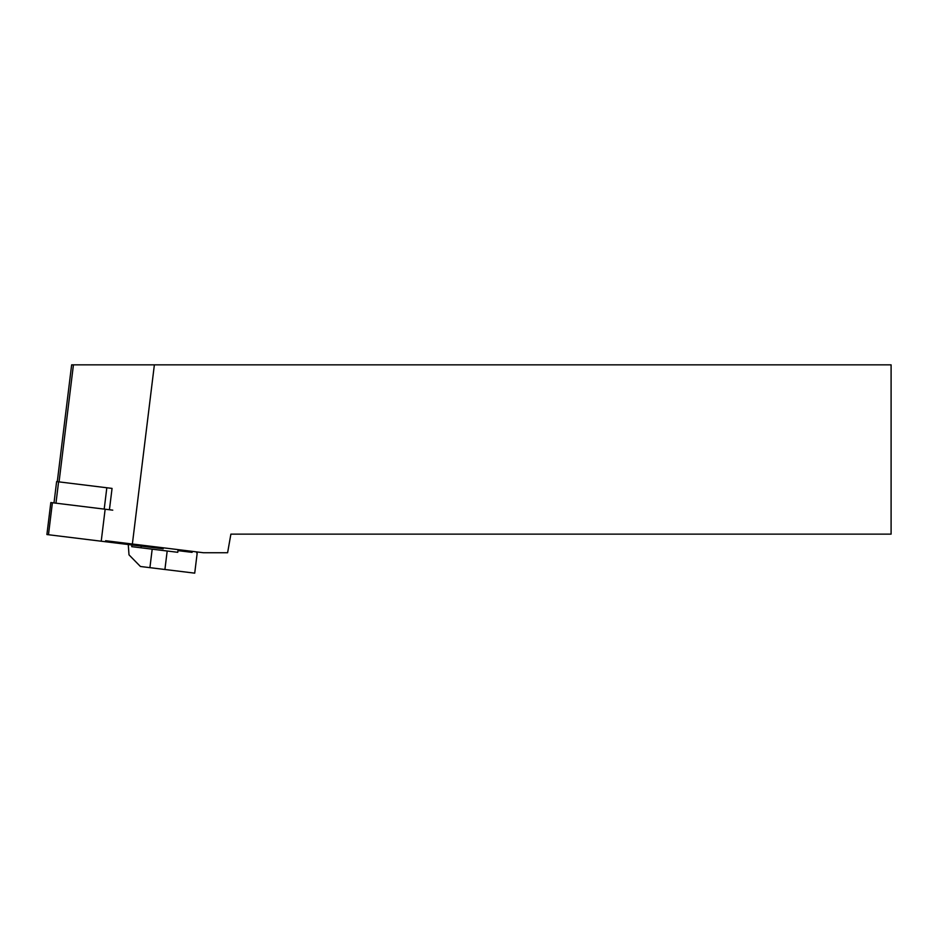 <?xml version="1.0" encoding="UTF-8"?>
<svg xmlns="http://www.w3.org/2000/svg" width="938" height="938" viewBox="0 0 938 938"><rect width="100%" height="100%" fill="white"/><g stroke="black" fill="none" stroke-linecap="round" stroke-linejoin="round"><path stroke-width="1.41" d="M109.429 509.744L112.056 488.405L106.826 487.76L56.62 481.593L53.994 502.932M57.288 481.675L71.64 364.847L891.1 364.847L891.1 534.132L230.889 534.132L227.606 552.752L203.558 552.752L105.631 540.722M154.371 364.847L132.375 544.005M112.056 488.405L109.371 488.077M128.272 544.532L128.998 554.85L140.43 566.493L149.916 567.654L152.191 549.176L177.763 552.306L177.962 550.629L192.091 552.365L192.208 551.356M196.699 552.928L196.828 551.919M184.083 550.36L183.965 551.368M141.228 546.115L141.017 547.804M197.203 552.998L194.717 573.153L149.916 567.654M152.191 549.176L131.719 546.655L131.93 544.978M112.759 510.155L50.828 502.545L46.9 534.543L163.153 548.812L163.282 547.804M59.059 481.898L73.434 364.847M167.187 551.016L164.912 569.495M104.2 509.1L106.826 487.76M58.59 481.839L55.963 503.178M161.711 547.616L161.582 548.624M52.399 502.745L48.471 534.73M105.15 509.217L101.222 541.214M108.949 541.132L108.831 542.141"/></g></svg>
